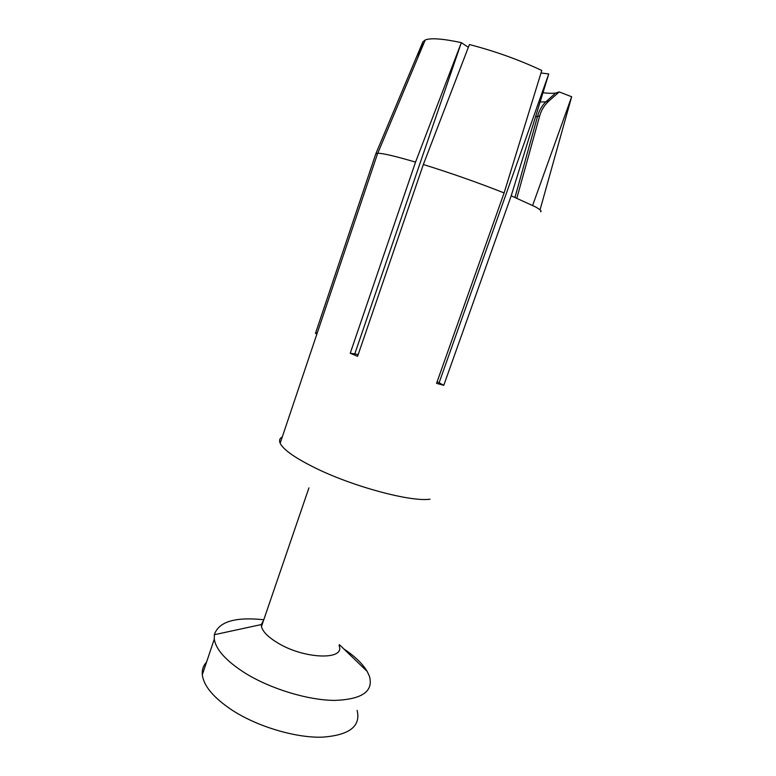 <?xml version="1.0" encoding="UTF-8"?>
<svg xmlns="http://www.w3.org/2000/svg" width="776" height="776" viewBox="0 0 776 776"><rect width="100%" height="100%" fill="white"/><g stroke="black" fill="none" stroke-linecap="round" stroke-linejoin="round"><path stroke-width="1.16" d="M540.048 209.83L571.66 96.748L559.205 91.917L549.03 100.88C544.5 104.935 541.386 109.94 539.669 115.915L516.845 198.171M540.678 211.77C542.017 211.179 540.183 209.501 535.197 206.756L511.2 195.814L548.748 73.953L439.1 382.791L443.775 385.313L436.548 383.363L504.109 192.933C478.268 182.719 451.351 173.232 423.347 164.502L469.412 44.552C494.952 51.158 519.076 59.8 541.774 70.471L504.109 192.933M423.618 43.795L422.59 43.456L417.75 57.802M559.205 91.917L555.616 93.062C552.531 93.498 548.312 93.382 542.967 92.722M437.101 381.811L439.1 382.791M548.748 73.953L540.998 72.983M375.826 153.764L422.891 41.836L425.229 39.974L377.757 153.25L375.826 153.764L315.454 333.418L316.928 333.923M468.345 47.317L461.332 42.641L415.529 162.126C395.498 156.219 382.907 153.26 377.757 153.25M358.202 354.554L354.787 353.904L461.332 42.641C442.853 38.674 430.816 37.791 425.229 39.974M317.209 333.088L316.016 332.671M354.787 353.904L350.228 353.255L357.59 356.32L423.347 164.502M571.66 96.748L532.637 205.407M511.2 195.814L443.775 385.313M415.529 162.126L350.228 353.255M339.034 645.525C345.776 660.444 304.231 659.338 277.498 642.79C268.079 637.067 262.734 631.645 261.464 626.533L261.308 624.564L263.646 620.169M263.791 619.743C235.079 616.726 218.599 621.712 214.341 634.72L214.283 639.143C215.932 649.667 226.146 660.958 244.944 672.996C270.417 688.855 307.994 700.272 334.66 700.408C362.101 699.409 373.683 691.358 369.425 676.236L367.194 671.434C362.654 663.81 354.845 656.292 343.768 648.862M206.571 662.073C203.293 665.595 201.867 669.824 202.303 674.761C203.69 686.003 213.652 697.828 232.208 710.224C257.351 726.53 294.773 737.763 321.555 737.2C349.142 735.405 361.005 726.462 357.135 710.37M540.115 101.986L545.78 101.898L549.03 100.88M535.537 116.827L539.669 115.915M282.289 436.917C279.651 438.314 278.943 440.419 280.165 443.232C283.318 449.692 294.977 457.908 315.134 467.899C352.954 486.63 411.076 502.15 430.069 499.181M555.616 93.062L545.78 101.898C542.143 105.487 539.504 109.92 537.875 115.197L514.983 197.395M261.308 624.564L214.341 634.72M214.283 639.143L202.303 674.761M261.464 626.533L308.935 487.861M339.355 644.613L367.194 671.434M377.689 153.25L280.165 443.232"/></g></svg>
